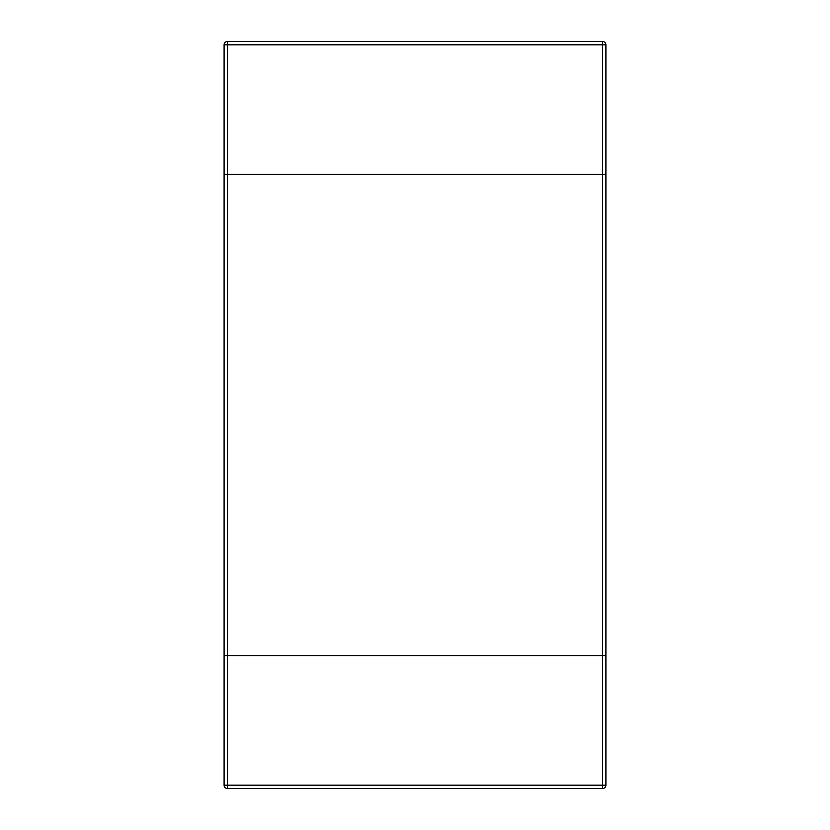 <?xml version="1.0" encoding="UTF-8"?>
<svg xmlns="http://www.w3.org/2000/svg" width="830" height="830" viewBox="0 0 830 830"><rect width="100%" height="100%" fill="white"/><g stroke="black" fill="none" stroke-linecap="round" stroke-linejoin="round"><path stroke-width="1.25" d="M224.1 44.82L227.42 44.82L227.42 41.5A3.32 3.32 0 0 0 224.1 44.82L224.1 655.7L227.42 655.7L224.1 655.7L224.1 785.18A3.32 3.32 0 0 0 227.42 788.5L227.42 655.7L605.9 655.7L227.42 655.7L227.42 174.3L224.1 174.3L602.58 174.3L227.42 174.3L227.42 44.82L602.58 44.82L602.58 174.3L605.9 174.3L602.58 174.3L602.58 785.18L224.1 785.18A3.32 3.32 0 0 0 227.42 788.5L602.58 788.5A3.32 3.32 0 0 0 605.9 785.18L605.9 44.82A3.32 3.32 0 0 0 602.58 41.5L602.58 44.82L605.9 44.82M227.42 41.5L602.58 41.5M602.58 788.5A3.32 3.32 0 0 0 605.9 785.18L602.58 785.18L602.58 788.5"/></g></svg>
